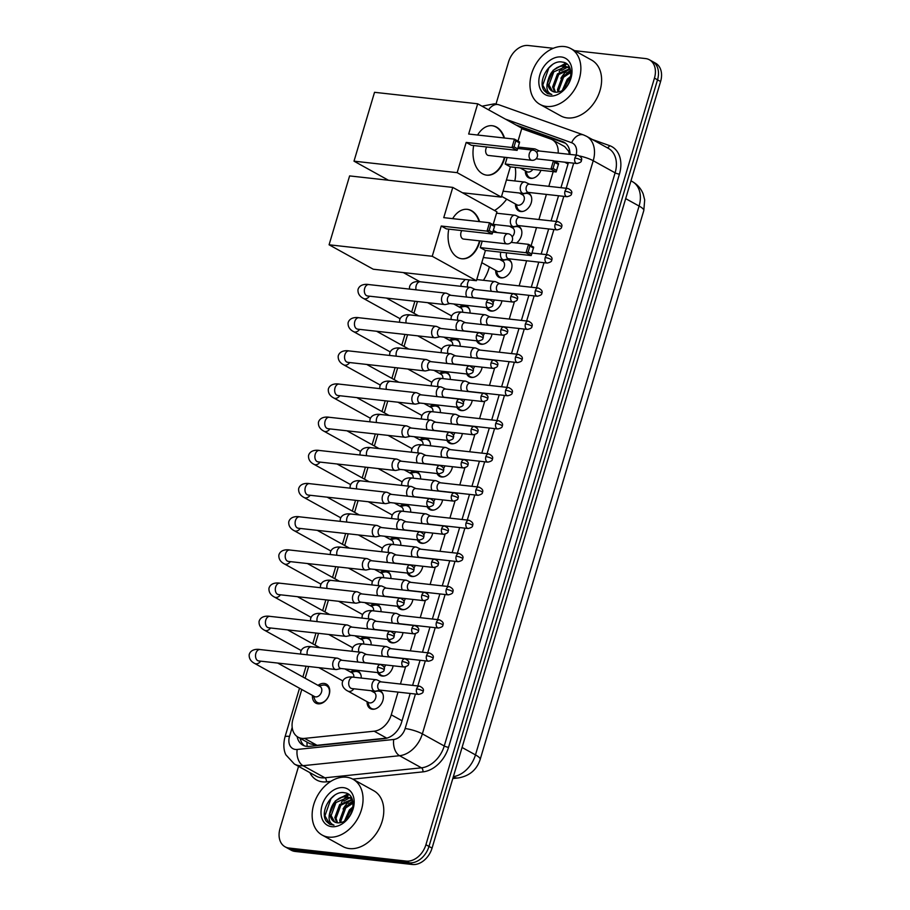 <?xml version="1.0" encoding="UTF-8"?>
<svg xmlns="http://www.w3.org/2000/svg" width="910" height="910" viewBox="0 0 910 910"><rect width="100%" height="100%" fill="white"/><g stroke="black" fill="none" stroke-linecap="round" stroke-linejoin="round"><path stroke-width="1.36" d="M379.322 690.337A10.203 7.405 119 0 1 380.187 690.724A10.203 7.405 119 0 1 382.371 701.894A10.203 7.405 119 0 1 372.383 709.231A10.203 7.405 119 0 1 370.302 708.583A10.203 7.405 119 0 1 367.105 701.712M393.12 665.79A10.203 7.405 119 0 1 382.28 676.05A10.203 7.405 119 0 1 380.198 675.402A10.203 7.405 119 0 1 377.695 672.592M403.005 632.621A10.203 7.405 119 0 1 392.164 642.881A10.203 7.405 119 0 1 390.083 642.221A10.203 7.405 119 0 1 387.592 639.411M412.901 599.44A10.203 7.405 119 0 1 402.061 609.7A10.203 7.405 119 0 1 399.979 609.04A10.203 7.405 119 0 1 397.477 606.242M422.786 566.259A10.203 7.405 119 0 1 411.957 576.519A10.203 7.405 119 0 1 409.864 575.859A10.203 7.405 119 0 1 407.373 573.061M432.682 533.078A10.203 7.405 119 0 1 421.842 543.338A10.203 7.405 119 0 1 419.76 542.678A10.203 7.405 119 0 1 417.258 539.88M442.578 499.897A10.203 7.405 119 0 1 431.738 510.157A10.203 7.405 119 0 1 429.656 509.498A10.203 7.405 119 0 1 427.154 506.699M452.463 466.716A10.203 7.405 119 0 1 441.623 476.976A10.203 7.405 119 0 1 439.541 476.328A10.203 7.405 119 0 1 437.05 473.518M462.36 433.535A10.203 7.405 119 0 1 451.519 443.796A10.203 7.405 119 0 1 449.438 443.147A10.203 7.405 119 0 1 446.935 440.338M472.245 400.354A10.203 7.405 119 0 1 461.404 410.615A10.203 7.405 119 0 1 459.322 409.966A10.203 7.405 119 0 1 456.831 407.157M482.141 367.174A10.203 7.405 119 0 1 471.3 377.434A10.203 7.405 119 0 1 469.219 376.786A10.203 7.405 119 0 1 466.716 373.976M492.026 333.993A10.203 7.405 119 0 1 481.185 344.264A10.203 7.405 119 0 1 479.104 343.605A10.203 7.405 119 0 1 476.612 340.795M501.922 300.823A10.203 7.405 119 0 1 491.082 311.084A10.203 7.405 119 0 1 489 310.424A10.203 7.405 119 0 1 486.497 307.625M507.905 259.009A10.203 7.405 119 0 1 508.77 259.384A10.203 7.405 119 0 1 510.954 270.554A10.203 7.405 119 0 1 500.978 277.903A10.203 7.405 119 0 1 498.885 277.243A10.203 7.405 119 0 1 495.7 270.372M517.801 225.828A10.203 7.405 119 0 1 518.654 226.215A10.203 7.405 119 0 1 521.771 234.006A10.203 7.405 119 0 1 516.482 242.993M527.686 192.647A10.203 7.405 119 0 1 528.551 193.034A10.203 7.405 119 0 1 530.735 204.193A10.203 7.405 119 0 1 520.759 211.541A10.203 7.405 119 0 1 518.677 210.881A10.203 7.405 119 0 1 515.481 204.022M540.927 170.261A10.203 7.405 119 0 1 530.644 178.36A10.203 7.405 119 0 1 528.562 177.712A10.203 7.405 119 0 1 525.366 170.841M350.532 672.058A10.203 7.405 119 0 1 355.969 670.465A10.203 7.405 119 0 1 358.051 671.114A10.203 7.405 119 0 1 361.236 678.064M360.428 638.888A10.203 7.405 119 0 1 365.854 637.284A10.203 7.405 119 0 1 367.947 637.944A10.203 7.405 119 0 1 371.132 644.883M370.313 605.707A10.203 7.405 119 0 1 375.75 604.104A10.203 7.405 119 0 1 377.832 604.763A10.203 7.405 119 0 1 381.028 611.702M380.209 572.526A10.203 7.405 119 0 1 385.647 570.923A10.203 7.405 119 0 1 387.728 571.582A10.203 7.405 119 0 1 390.913 578.521M390.106 539.346A10.203 7.405 119 0 1 395.531 537.742A10.203 7.405 119 0 1 397.613 538.401A10.203 7.405 119 0 1 400.81 545.34M399.99 506.165A10.203 7.405 119 0 1 405.428 504.561A10.203 7.405 119 0 1 407.509 505.221A10.203 7.405 119 0 1 410.694 512.159M409.887 472.984A10.203 7.405 119 0 1 415.313 471.391A10.203 7.405 119 0 1 417.394 472.04A10.203 7.405 119 0 1 420.591 478.978M419.772 439.803A10.203 7.405 119 0 1 425.209 438.21A10.203 7.405 119 0 1 427.29 438.859A10.203 7.405 119 0 1 430.475 445.809M429.668 406.622A10.203 7.405 119 0 1 435.094 405.03A10.203 7.405 119 0 1 437.175 405.678A10.203 7.405 119 0 1 440.372 412.628M439.553 373.441A10.203 7.405 119 0 1 444.99 371.849A10.203 7.405 119 0 1 447.072 372.497A10.203 7.405 119 0 1 450.257 379.447M449.449 340.272A10.203 7.405 119 0 1 454.886 338.668A10.203 7.405 119 0 1 456.968 339.328A10.203 7.405 119 0 1 460.153 346.266M459.334 307.091A10.203 7.405 119 0 1 464.771 305.487A10.203 7.405 119 0 1 466.853 306.147A10.203 7.405 119 0 1 470.049 313.086M318.022 685.366A10.852 7.871 119 0 1 324.131 683.433A10.852 7.871 119 0 1 326.337 684.127A10.852 7.871 119 0 1 328.669 696.002A10.852 7.871 119 0 1 318.045 703.817A10.852 7.871 119 0 1 315.838 703.123A10.852 7.871 119 0 1 312.46 695.411M569.444 154.359L568.579 151.219L564.655 146.59L552.199 139.708A19.133 13.877 -61 0 0 550.698 139.025L521.726 128.697M301.779 689.496L293.031 718.832A19.133 13.877 -61 0 0 298.071 737.157L310.105 743.811L317.033 745.301L386.648 738.101L374.169 731.196A19.133 13.877 -61 0 0 391.266 714.816L398.034 692.101M558.16 153.096A19.133 13.877 -61 0 0 552.199 139.708M400.434 684.036L405.541 666.916M407.578 660.08L407.919 658.92M410.33 650.855L415.426 633.735M417.474 626.899L417.815 625.75M420.227 617.674L425.323 600.554M427.359 593.718L427.711 592.569M430.111 584.493L435.219 567.385M437.255 560.537L437.596 559.388M440.008 551.312L445.104 534.204M447.14 527.356L447.492 526.207M449.893 518.131L455 501.023M457.036 494.175L457.377 493.027M459.789 484.95L464.885 467.842M466.932 460.995L467.274 459.846M469.674 451.769L474.781 434.661M476.817 427.814L477.159 426.665M479.57 418.589L484.666 401.481M486.713 394.644L487.055 393.484M489.455 385.419L494.562 368.3M496.598 361.463L496.94 360.303M499.351 352.238L504.447 335.119M506.495 328.283L506.836 327.134M509.247 319.057L514.343 301.938M516.38 295.102L516.732 293.953M519.132 285.876L526.617 260.772M531.099 245.745L536.513 227.591M538.913 219.515L546.398 194.41M548.81 186.334L553.189 171.626M556.021 162.139L556.294 161.229M298.071 737.157A19.133 13.877 -61 0 0 304.543 738.397L374.169 731.196M417.44 301.528L413.936 313.256M407.543 334.709L404.051 346.437M397.659 367.89L394.155 379.618M387.762 401.071L384.27 412.799M377.866 434.252L374.374 445.98M367.981 467.433L364.489 479.161M358.085 500.614L354.593 512.341M348.2 533.795L344.697 545.522M338.304 566.964L334.812 578.703M328.419 600.145L324.915 611.873M318.523 633.326L315.031 645.053M308.638 666.507L305.134 678.234M521.032 193.978A10.203 7.405 119 0 1 522.124 193.307M511.147 227.159A10.203 7.405 119 0 1 512.239 226.488M501.251 260.328A10.203 7.405 119 0 1 502.343 259.668M372.668 691.668A10.203 7.405 119 0 1 373.76 691.009M574.597 50.664L645.497 58.558A19.133 13.877 119 0 1 649.41 59.787A19.133 13.877 119 0 1 654.449 78.124L425.914 844.73A19.133 13.877 119 0 1 406.258 861.099L288.982 848.04L292.053 849.735A19.133 13.877 119 0 1 288.151 848.518A19.133 13.877 119 0 0 292.053 849.735L409.329 862.805L292.053 849.735L295.124 851.441A19.133 13.877 119 0 1 291.223 850.213L285.08 846.812A19.133 13.877 119 0 1 280.041 828.475L298.56 766.356M425.914 844.73L428.985 846.425A19.133 13.877 119 0 1 409.329 862.805A19.133 13.877 119 0 0 428.985 846.425L657.52 79.818L428.985 846.425L432.057 848.12A19.133 13.877 119 0 1 412.401 864.5L295.124 851.441M649.41 59.787L652.481 61.482A19.133 13.877 119 0 1 657.52 79.818A19.133 13.877 119 0 0 652.481 61.482L655.553 63.188A19.133 13.877 119 0 1 660.592 81.525L432.057 848.12M496.018 104.002L508.576 61.88A19.133 13.877 119 0 1 528.232 45.5L553.28 48.287M288.982 848.04A19.133 13.877 119 0 1 285.08 846.812M570.013 154.416A19.133 13.877 -61 0 0 564.007 142.233A19.133 13.877 -61 0 0 562.505 141.562L515.993 124.977M297.126 736.565A19.133 13.877 -61 0 0 302.825 745.142A19.133 13.877 -61 0 0 309.298 746.371L384.509 738.601A19.133 13.877 -61 0 0 401.606 722.221L410.183 693.454M412.594 685.389L420.067 660.273M422.479 652.208L429.964 627.104M432.375 619.028L439.86 593.923M442.26 585.847L449.745 560.742M452.156 552.666L459.641 527.561M462.041 519.485L469.526 494.38M471.937 486.304L479.422 461.199M481.822 453.123L489.307 428.018M491.718 419.942L499.203 394.838M501.615 386.773L509.099 361.657M511.5 353.592L518.984 328.487M521.396 320.411L528.881 295.306M531.281 287.23L538.765 262.125M541.177 254.049L548.662 228.945M551.062 220.868L558.547 195.764M560.958 187.688L568.443 162.583M304.44 745.859A19.133 13.877 119 0 1 300.209 738.34M519.064 126.683L565.463 143.223M546.489 106.436A31.884 23.125 119 0 1 539.971 104.388A31.884 23.125 119 0 1 533.135 69.49A31.884 23.125 119 0 1 564.337 46.547A31.884 23.125 119 0 1 570.843 48.594A31.884 23.125 119 0 1 577.691 83.493A31.884 23.125 119 0 1 546.489 106.436M570.843 48.594L591.591 60.06A31.884 23.125 119 0 1 598.427 94.97A31.884 23.125 119 0 1 567.226 117.913A31.884 23.125 119 0 1 560.719 115.866L539.971 104.388M559.149 71.765A31.884 23.125 119 0 1 563.836 66.498M564.518 65.861A31.884 23.125 119 0 1 566.725 64.019M558.785 91.853C572.037 89.294 575.757 63.302 562.539 62.13C549.89 59.036 536.809 81.286 544.282 90.772L547.513 93.605L551.824 94.481C547.183 92.718 545.829 88.372 547.763 81.468A14.412 10.454 119 0 0 552.279 91.228A14.412 10.454 119 0 0 555.214 92.149A14.412 10.454 119 0 0 558.785 91.853M561.231 56.966A20.794 15.083 119 0 1 570.957 78.226A20.794 15.083 119 0 1 549.595 96.016A20.794 15.083 119 0 1 539.869 74.757A20.794 15.083 119 0 1 561.231 56.966M568.511 67.294L565.963 66.567L553.803 71.844L548.957 84.926L552.518 91.353M570.013 68.546L564.746 65.884C555.771 66.214 550.106 71.412 547.763 81.468M570.058 68.659L557.466 73.869L552.62 86.95L554.634 92.058M570.263 69.194L558.683 74.54L553.837 87.622L555.407 92.172M570.934 72.379L563.563 77.236L558.717 90.329L558.956 91.808M570.809 71.435L562.346 76.565L557.5 89.646L557.989 92.035M570.604 77.873L568.443 79.932L563.756 89.316M570.9 76.121L567.226 79.261L562.335 90.318M565.599 63.256L553.109 70.309L546.955 84.721M570.638 70.525L566.52 73.118M569.057 66.646L567.954 66.953M567.794 67.01L561.641 70.423M566.157 63.598L556.761 67.715M552.575 64.485L548.844 67.943L542.758 85.153L547.695 93.696M328.658 837.109A31.884 23.125 119 0 1 322.151 835.062A31.884 23.125 119 0 1 315.315 800.163A31.884 23.125 119 0 1 346.517 777.22A31.884 23.125 119 0 1 353.023 779.256A31.884 23.125 119 0 1 359.871 814.166A31.884 23.125 119 0 1 328.658 837.109M353.023 779.256L373.771 790.733A31.884 23.125 119 0 1 380.608 825.632A31.884 23.125 119 0 1 349.406 848.586A31.884 23.125 119 0 1 342.899 846.539L322.151 835.062M341.33 802.427A31.884 23.125 119 0 1 346.005 797.16M346.699 796.523A31.884 23.125 119 0 1 348.905 794.692M340.966 822.515C354.217 819.967 357.926 793.975 344.719 792.803C332.07 789.709 318.989 811.947 326.462 821.446L329.693 824.267L334.004 825.154C329.352 823.391 328.01 819.045 329.943 812.141A14.412 10.454 119 0 0 334.459 821.901A14.412 10.454 119 0 0 337.394 822.822A14.412 10.454 119 0 0 340.966 822.515M343.411 787.639A20.794 15.083 119 0 1 353.125 808.888A20.794 15.083 119 0 1 331.775 826.689A20.794 15.083 119 0 1 322.049 805.43A20.794 15.083 119 0 1 343.411 787.639M350.68 797.968L348.143 797.228L335.983 802.506L331.138 815.599L334.698 822.026M352.193 799.207L346.926 796.557C337.94 796.887 332.286 802.074 329.943 812.141M352.238 799.333L339.646 804.531L334.8 817.624L336.802 822.731M352.432 799.867L340.863 805.213L336.017 818.295L337.587 822.845M353.114 803.052L345.743 807.909L340.897 820.991L341.136 822.481M352.989 802.097L344.526 807.238L339.669 820.319L340.169 822.697M352.784 808.546L350.623 810.605L345.936 819.99M353.069 806.795L349.394 809.934L344.515 820.991M347.779 793.929L335.289 800.982L329.136 815.394M352.807 801.198L348.689 803.792M351.237 797.319L350.134 797.626M349.975 797.683L343.821 801.084M348.325 794.271L338.941 798.388M334.755 795.158L331.012 798.616L324.938 815.826L329.875 824.369M515.231 167.406A35.069 25.446 119 0 1 514.832 180.954M506.688 199.154A35.069 25.446 119 0 1 494.517 210.494M504.891 157.293A24.866 16.391 -83.6 0 1 504.493 158.738A24.866 16.391 -83.6 0 1 486.759 175.164A24.866 16.391 -83.6 0 1 473.7 145.532M466.182 142.426L511.943 147.522L514.446 139.128L468.673 134.032L477.693 103.797L374.533 92.308L354.001 161.172L457.161 172.661L466.182 142.426L471.323 145.27L517.085 150.366L511.943 147.522L514.025 146.851L515.799 140.857L514.446 139.128L519.587 141.983L519.417 142.859L515.799 140.857M477.602 135.033A24.866 16.391 -83.6 0 1 492.264 125.728A24.866 16.391 -83.6 0 1 504.527 138.024M457.161 172.661L501.33 197.106L510.351 166.86L505.198 164.016L507.132 157.544M518.017 141.118L521.862 128.23L477.693 103.797M354.001 161.172L388.445 180.237M462.485 192.772L501.33 197.106M514.025 146.851L517.631 148.853L519.417 142.859M517.085 150.366L517.631 148.853M536.07 158.784L553.462 160.717L558.615 163.573L556.112 171.956L510.351 166.86M556.112 171.956L550.971 169.112L505.198 164.016M556.658 170.443L553.041 168.441L550.971 169.112L553.462 160.717L554.827 162.446L553.041 168.441M558.444 164.448L554.827 162.446M486.748 146.988A5.096 3.367 96.4 0 0 487.612 155.189A5.096 3.367 96.4 0 0 488.465 155.462L531.85 160.296A5.096 3.367 -83.6 0 1 530.985 160.012A5.096 3.367 -83.6 0 1 529.347 153.528A5.096 3.367 -83.6 0 1 532.976 150.15A5.096 5.096 0 0 1 537.309 156.679A5.096 5.096 0 0 1 531.85 160.296M492.026 125.705A24.866 16.391 -83.6 0 1 495.995 127.036A24.866 16.391 -83.6 0 1 504.049 137.979M504.413 157.237A24.866 16.391 -83.6 0 1 486.52 175.141M489.364 266.869A35.069 25.446 119 0 1 483.449 280.291M479.968 240.9A24.866 16.391 -83.6 0 1 479.57 242.344A24.866 16.391 -83.6 0 1 461.836 258.77A24.866 16.391 -83.6 0 1 448.778 229.138M441.248 226.033L487.021 231.129L489.512 222.745L443.75 217.649L452.771 187.403L349.611 175.914L329.079 244.79L432.239 256.279L441.248 226.033L446.4 228.876L492.162 233.972L487.021 231.129L489.091 230.457L490.877 224.474L489.512 222.745L494.665 225.589L494.494 226.465L490.877 224.474M452.679 218.639A24.866 16.391 -83.6 0 1 467.342 209.334A24.866 16.391 -83.6 0 1 479.593 221.642M432.239 256.279L476.408 280.712L485.428 250.466L480.275 247.622L482.209 241.15M493.095 224.725L496.94 211.837L452.771 187.403M329.079 244.79L373.248 269.224L476.408 280.712M489.091 230.457L492.708 232.46L494.494 226.465M492.162 233.972L492.708 232.46M511.147 242.39L528.539 244.335L533.692 247.179L531.19 255.562L485.428 250.466M531.19 255.562L526.037 252.718L480.275 247.622M531.736 254.049L528.118 252.047L526.037 252.718L528.539 244.335L529.904 246.064L528.118 252.047M533.51 248.055L529.904 246.064M461.825 230.594A5.096 3.367 96.4 0 0 462.678 238.795A5.096 3.367 96.4 0 0 463.543 239.068L506.927 243.903A5.096 3.367 -83.6 0 1 506.062 243.63A5.096 3.367 -83.6 0 1 504.413 237.135A5.096 3.367 -83.6 0 1 508.053 233.768A5.096 5.096 0 0 1 512.375 240.286A5.096 5.096 0 0 1 506.927 243.903M467.103 209.311A24.866 16.391 -83.6 0 1 471.073 210.642A24.866 16.391 -83.6 0 1 479.126 221.585M479.49 240.843A24.866 16.391 -83.6 0 1 461.597 258.747M446.924 293.475A5.744 3.776 96.4 0 0 446.764 293.384A5.744 3.776 96.4 0 0 445.957 293.156A5.744 3.776 96.4 0 0 441.862 296.956A5.744 3.776 96.4 0 0 443.705 304.259A5.744 3.776 96.4 0 0 444.683 304.566A5.744 3.776 96.4 0 0 445.525 304.52L449.927 303.542M486.395 302.336A4.141 2.73 96.4 0 1 489.352 299.595L450.541 295.272A4.141 2.73 96.4 0 0 447.584 298.014A4.141 2.73 96.4 0 0 448.926 303.292A4.141 2.73 96.4 0 0 449.62 303.508L488.431 307.83C491.673 307.068 493.152 306.09 492.856 304.896A4.141 0.83 16.6 0 0 491.991 304.065A4.141 0.83 -163.4 0 0 486.395 302.336A4.141 2.73 96.4 0 0 488.431 307.83M437.027 326.656A5.744 3.776 96.4 0 0 436.868 326.565A5.744 3.776 96.4 0 0 436.061 326.337A5.744 3.776 96.4 0 0 431.966 330.125A5.744 3.776 96.4 0 0 433.82 337.428A5.744 3.776 96.4 0 0 434.787 337.747A5.744 3.776 96.4 0 0 435.628 337.701L440.03 336.723M476.499 335.517A4.141 2.73 96.4 0 1 479.456 332.776L440.656 328.453A4.141 2.73 96.4 0 0 437.699 331.195A4.141 2.73 96.4 0 0 439.029 336.461A4.141 2.73 96.4 0 0 439.735 336.689L478.535 341.011C481.777 340.249 483.255 339.271 482.971 338.076A4.141 0.83 16.6 0 0 482.095 337.235A4.141 0.83 -163.4 0 0 476.499 335.517A4.141 2.73 96.4 0 0 478.535 341.011M427.143 359.837A5.744 3.776 96.4 0 0 426.972 359.746A5.744 3.776 96.4 0 0 426.164 359.518A5.744 3.776 96.4 0 0 422.081 363.306A5.744 3.776 96.4 0 0 423.923 370.609A5.744 3.776 96.4 0 0 424.902 370.927A5.744 3.776 96.4 0 0 425.732 370.882L430.146 369.904M466.614 368.698A4.141 2.73 96.4 0 1 469.56 365.957L430.76 361.634A4.141 2.73 96.4 0 0 427.802 364.375A4.141 2.73 96.4 0 0 429.145 369.642A4.141 2.73 96.4 0 0 429.838 369.87L468.65 374.192C471.892 373.43 473.371 372.452 473.075 371.257A4.141 0.83 16.6 0 0 472.199 370.415A4.141 0.83 -163.4 0 0 466.614 368.698A4.141 2.73 96.4 0 0 468.65 374.192M417.246 393.006A5.744 3.776 96.4 0 0 417.087 392.927A5.744 3.776 96.4 0 0 416.279 392.699A5.744 3.776 96.4 0 0 412.185 396.487A5.744 3.776 96.4 0 0 414.039 403.79A5.744 3.776 96.4 0 0 415.005 404.108A5.744 3.776 96.4 0 0 415.847 404.063L420.249 403.084M456.718 401.867A4.141 2.73 96.4 0 1 459.675 399.137L420.864 394.815A4.141 2.73 96.4 0 0 417.917 397.556A4.141 2.73 96.4 0 0 419.248 402.823A4.141 2.73 96.4 0 0 419.954 403.05L458.754 407.373C461.996 406.611 463.474 405.632 463.19 404.438A4.141 0.83 16.6 0 0 462.314 403.596A4.141 0.83 -163.4 0 0 456.718 401.867A4.141 2.73 96.4 0 0 458.754 407.373M407.361 426.187A5.744 3.776 96.4 0 0 407.191 426.108A5.744 3.776 96.4 0 0 406.383 425.88A5.744 3.776 96.4 0 0 402.3 429.668A5.744 3.776 96.4 0 0 404.142 436.971A5.744 3.776 96.4 0 0 405.121 437.289A5.744 3.776 96.4 0 0 405.951 437.244L410.364 436.265M446.821 435.048A4.141 2.73 96.4 0 1 449.779 432.318L410.979 427.996A4.141 2.73 96.4 0 0 408.021 430.726A4.141 2.73 96.4 0 0 409.363 436.004A4.141 2.73 96.4 0 0 410.057 436.231L448.869 440.554C452.111 439.78 453.578 438.802 453.294 437.619A4.141 0.83 16.6 0 0 452.418 436.777A4.141 0.83 -163.4 0 0 446.821 435.048A4.141 2.73 96.4 0 0 448.869 440.554M397.465 459.368A5.744 3.776 96.4 0 0 397.306 459.288A5.744 3.776 96.4 0 0 396.498 459.061A5.744 3.776 96.4 0 0 392.403 462.849A5.744 3.776 96.4 0 0 394.257 470.151A5.744 3.776 96.4 0 0 395.224 470.47A5.744 3.776 96.4 0 0 396.066 470.413L400.468 469.446M436.936 468.229A4.141 2.73 96.4 0 1 439.894 465.499L401.082 461.177A4.141 2.73 96.4 0 0 398.136 463.907A4.141 2.73 96.4 0 0 399.467 469.185A4.141 2.73 96.4 0 0 400.173 469.412L438.973 473.735C442.214 472.961 443.693 471.983 443.409 470.8A4.141 0.83 16.6 0 0 442.533 469.958A4.141 0.83 -163.4 0 0 436.936 468.229A4.141 2.73 96.4 0 0 438.973 473.735M387.58 492.549A5.744 3.776 96.4 0 0 387.41 492.469A5.744 3.776 96.4 0 0 386.602 492.242A5.744 3.776 96.4 0 0 382.507 496.03A5.744 3.776 96.4 0 0 384.361 503.332A5.744 3.776 96.4 0 0 385.328 503.639A5.744 3.776 96.4 0 0 386.17 503.594L390.583 502.627M427.04 501.41A4.141 2.73 96.4 0 1 429.998 498.669L391.198 494.346A4.141 2.73 96.4 0 0 388.24 497.087A4.141 2.73 96.4 0 0 389.571 502.365A4.141 2.73 96.4 0 0 390.276 502.593L429.076 506.915C432.33 506.142 433.797 505.164 433.513 503.981A4.141 0.83 16.6 0 0 432.637 503.139A4.141 0.83 -163.4 0 0 427.04 501.41A4.141 2.73 96.4 0 0 429.076 506.915M377.684 525.73A5.744 3.776 96.4 0 0 377.525 525.65A5.744 3.776 96.4 0 0 376.717 525.411A5.744 3.776 96.4 0 0 372.622 529.211A5.744 3.776 96.4 0 0 374.476 536.513A5.744 3.776 96.4 0 0 375.443 536.82A5.744 3.776 96.4 0 0 376.285 536.775L380.687 535.808M417.155 534.591A4.141 2.73 96.4 0 1 420.113 531.85L381.301 527.527A4.141 2.73 96.4 0 0 378.344 530.268A4.141 2.73 96.4 0 0 379.686 535.546A4.141 2.73 96.4 0 0 380.391 535.774L419.191 540.096C422.433 539.323 423.912 538.345 423.616 537.162A4.141 0.83 16.6 0 0 422.752 536.32A4.141 0.83 -163.4 0 0 417.155 534.591A4.141 2.73 96.4 0 0 419.191 540.096M367.788 558.911A5.744 3.776 96.4 0 0 367.629 558.831A5.744 3.776 96.4 0 0 366.821 558.592A5.744 3.776 96.4 0 0 362.726 562.391A5.744 3.776 96.4 0 0 364.58 569.694A5.744 3.776 96.4 0 0 365.547 570.001A5.744 3.776 96.4 0 0 366.389 569.956L370.791 568.989M407.259 567.772A4.141 2.73 96.4 0 1 410.217 565.03L371.416 560.708A4.141 2.73 96.4 0 0 368.459 563.449A4.141 2.73 96.4 0 0 369.79 568.727A4.141 2.73 96.4 0 0 370.495 568.955L409.295 573.277C412.537 572.504 414.016 571.525 413.732 570.331A4.141 0.83 16.6 0 0 412.856 569.501A4.141 0.83 -163.4 0 0 407.259 567.772A4.141 2.73 96.4 0 0 409.295 573.277M357.903 592.091A5.744 3.776 96.4 0 0 357.744 592A5.744 3.776 96.4 0 0 356.925 591.773A5.744 3.776 96.4 0 0 352.841 595.572A5.744 3.776 96.4 0 0 354.684 602.875A5.744 3.776 96.4 0 0 355.662 603.182A5.744 3.776 96.4 0 0 356.504 603.137L360.906 602.158M397.374 600.953A4.141 2.73 96.4 0 1 400.32 598.211L361.52 593.889A4.141 2.73 96.4 0 0 358.563 596.63A4.141 2.73 96.4 0 0 359.905 601.908A4.141 2.73 96.4 0 0 360.599 602.124L399.41 606.447C402.652 605.685 404.131 604.706 403.835 603.512A4.141 0.83 16.6 0 0 402.971 602.682A4.141 0.83 -163.4 0 0 397.374 600.953A4.141 2.73 96.4 0 0 399.41 606.447M348.007 625.272A5.744 3.776 96.4 0 0 347.848 625.181A5.744 3.776 96.4 0 0 347.04 624.954A5.744 3.776 96.4 0 0 342.945 628.742A5.744 3.776 96.4 0 0 344.799 636.044A5.744 3.776 96.4 0 0 345.766 636.363A5.744 3.776 96.4 0 0 346.608 636.317L351.01 635.339M387.478 634.134A4.141 2.73 96.4 0 1 390.435 631.392L351.635 627.07A4.141 2.73 96.4 0 0 348.678 629.811A4.141 2.73 96.4 0 0 350.009 635.078A4.141 2.73 96.4 0 0 350.714 635.305L389.514 639.628C392.756 638.865 394.235 637.887 393.95 636.693A4.141 0.83 16.6 0 0 393.075 635.851A4.141 0.83 -163.4 0 0 387.478 634.134A4.141 2.73 96.4 0 0 389.514 639.628M313.427 695.945L314.724 699.392A9.566 6.939 -61 0 0 317.226 702.418A9.566 6.939 -61 0 0 319.183 703.032A9.566 6.939 -61 0 0 328.544 696.15A9.566 6.939 -61 0 0 326.485 685.674A9.566 6.939 -61 0 0 324.54 685.059A9.566 6.939 -61 0 0 322.595 685.162L318.989 685.901M257.678 660.603L258.702 660.944A5.744 3.776 96.4 0 1 255.778 653.676A5.744 3.776 96.4 0 1 255.881 653.334A5.744 3.776 96.4 0 1 259.964 649.535C258.758 649.228 250.955 648.375 249.192 654.597C248.908 658.442 250.75 661.399 254.698 663.458L314.473 696.514A5.744 4.163 -61 0 0 315.645 696.889A5.744 4.163 -61 0 0 321.253 692.76A5.744 4.163 -61 0 0 320.024 686.47L277.709 663.06M338.122 658.453A5.744 3.776 96.4 0 0 337.951 658.362A5.744 3.776 96.4 0 0 337.144 658.135A5.744 3.776 96.4 0 0 333.06 661.923A5.744 3.776 96.4 0 0 334.903 669.225A5.744 3.776 96.4 0 0 335.881 669.544A5.744 3.776 96.4 0 0 336.711 669.498L341.125 668.52M377.582 667.314A4.141 2.73 96.4 0 1 380.539 664.573L341.739 660.25A4.141 2.73 96.4 0 0 338.782 662.992A4.141 2.73 96.4 0 0 340.124 668.259A4.141 2.73 96.4 0 0 340.818 668.486L379.629 672.808C382.871 672.046 384.35 671.068 384.054 669.874A4.141 0.83 16.6 0 0 383.178 669.032A4.141 0.83 -163.4 0 0 377.582 667.314A4.141 2.73 96.4 0 0 379.629 672.808M469.662 309.775A9.566 6.939 -61 0 0 467.319 307.125A9.566 6.939 -61 0 0 465.363 306.511A9.566 6.939 -61 0 0 463.417 306.613L459.812 307.352M471.38 287.674A5.744 3.776 96.4 0 0 471.221 287.594A5.744 3.776 96.4 0 0 470.413 287.367A5.744 3.776 96.4 0 0 466.318 291.154A5.744 3.776 96.4 0 0 466.819 297.092M510.851 296.535A4.141 2.73 96.4 0 1 513.809 293.805L474.997 289.482A4.141 2.73 96.4 0 0 472.04 292.212A4.141 2.73 96.4 0 0 473.382 297.49A4.141 2.73 96.4 0 0 474.087 297.718L512.887 302.04C516.129 301.267 517.608 300.289 517.324 299.106A4.141 0.83 16.6 0 0 516.448 298.264A4.141 0.83 -163.4 0 0 510.851 296.535A4.141 2.73 96.4 0 0 512.887 302.04M462.61 312.255A5.744 4.163 -61 0 0 460.858 307.921L453.703 303.963M459.777 342.956A9.566 6.939 -61 0 0 457.423 340.306A9.566 6.939 -61 0 0 455.466 339.692A9.566 6.939 -61 0 0 453.533 339.794L449.927 340.533M461.495 320.855A5.744 3.776 96.4 0 0 461.325 320.775A5.744 3.776 96.4 0 0 460.517 320.548A5.744 3.776 96.4 0 0 456.422 324.335A5.744 3.776 96.4 0 0 456.934 330.262M500.955 329.716A4.141 2.73 96.4 0 1 503.912 326.986L465.112 322.663A4.141 2.73 96.4 0 0 462.155 325.393A4.141 2.73 96.4 0 0 463.486 330.671A4.141 2.73 96.4 0 0 464.191 330.899L502.991 335.221C506.233 334.448 507.712 333.47 507.427 332.286A4.141 0.83 16.6 0 0 506.551 331.445A4.141 0.83 -163.4 0 0 500.955 329.716A4.141 2.73 96.4 0 0 502.991 335.221M452.714 345.436A5.744 4.163 -61 0 0 450.962 341.102L443.807 337.144M449.881 376.137A9.566 6.939 -61 0 0 447.527 373.487A9.566 6.939 -61 0 0 445.582 372.873A9.566 6.939 -61 0 0 443.636 372.975L440.03 373.714M451.599 354.036A5.744 3.776 96.4 0 0 451.44 353.956A5.744 3.776 96.4 0 0 450.632 353.728A5.744 3.776 96.4 0 0 446.537 357.516A5.744 3.776 96.4 0 0 447.037 363.443M491.07 362.897A4.141 2.73 96.4 0 1 494.028 360.155L455.216 355.833A4.141 2.73 96.4 0 0 452.259 358.574A4.141 2.73 96.4 0 0 453.601 363.852A4.141 2.73 96.4 0 0 454.306 364.08L493.106 368.402C496.348 367.629 497.827 366.65 497.531 365.467A4.141 0.83 16.6 0 0 496.667 364.626A4.141 0.83 -163.4 0 0 491.07 362.897A4.141 2.73 96.4 0 0 493.106 368.402M442.829 378.617A5.744 4.163 -61 0 0 441.066 374.283L433.922 370.325M439.985 409.318A9.566 6.939 -61 0 0 437.642 406.668A9.566 6.939 -61 0 0 435.685 406.053A9.566 6.939 -61 0 0 433.751 406.156L430.146 406.884M441.703 387.216A5.744 3.776 96.4 0 0 441.543 387.137A5.744 3.776 96.4 0 0 440.736 386.898A5.744 3.776 96.4 0 0 436.641 390.697A5.744 3.776 96.4 0 0 437.153 396.623M481.174 396.077A4.141 2.73 96.4 0 1 484.131 393.336L445.331 389.014A4.141 2.73 96.4 0 0 442.374 391.755A4.141 2.73 96.4 0 0 443.705 397.033A4.141 2.73 96.4 0 0 444.41 397.26L483.21 401.583C486.452 400.81 487.931 399.831 487.646 398.648A4.141 0.83 16.6 0 0 486.77 397.807A4.141 0.83 -163.4 0 0 481.174 396.077A4.141 2.73 96.4 0 0 483.21 401.583M432.933 411.798A5.744 4.163 -61 0 0 431.181 407.464L424.026 403.505M430.1 442.499A9.566 6.939 -61 0 0 427.745 439.849A9.566 6.939 -61 0 0 425.8 439.234A9.566 6.939 -61 0 0 423.855 439.337L420.249 440.065M431.818 420.397A5.744 3.776 96.4 0 0 431.647 420.318A5.744 3.776 96.4 0 0 430.839 420.079A5.744 3.776 96.4 0 0 426.756 423.878A5.744 3.776 96.4 0 0 427.256 429.804M471.289 429.258A4.141 2.73 96.4 0 1 474.235 426.517L435.435 422.195A4.141 2.73 96.4 0 0 432.477 424.936A4.141 2.73 96.4 0 0 433.82 430.214A4.141 2.73 96.4 0 0 434.514 430.441L473.325 434.764C476.567 433.99 478.046 433.012 477.75 431.818A4.141 0.83 16.6 0 0 476.885 430.987A4.141 0.83 -163.4 0 0 471.289 429.258A4.141 2.73 96.4 0 0 473.325 434.764M423.048 444.979A5.744 4.163 -61 0 0 421.284 440.645L414.13 436.686M420.204 475.668A9.566 6.939 -61 0 0 417.861 473.029A9.566 6.939 -61 0 0 415.904 472.415A9.566 6.939 -61 0 0 413.959 472.506L410.353 473.245M421.921 453.578A5.744 3.776 96.4 0 0 421.762 453.487A5.744 3.776 96.4 0 0 420.955 453.26A5.744 3.776 96.4 0 0 416.86 457.059A5.744 3.776 96.4 0 0 417.372 462.985M461.393 462.439A4.141 2.73 96.4 0 1 464.35 459.698L425.539 455.375A4.141 2.73 96.4 0 0 422.593 458.117A4.141 2.73 96.4 0 0 423.923 463.395A4.141 2.73 96.4 0 0 424.629 463.611L463.429 467.933C466.671 467.171 468.149 466.193 467.865 464.999A4.141 0.83 16.6 0 0 466.989 464.168A4.141 0.83 -163.4 0 0 461.393 462.439A4.141 2.73 96.4 0 0 463.429 467.933M413.151 478.159A5.744 4.163 -61 0 0 411.4 473.826L404.245 469.867M410.319 508.849A9.566 6.939 -61 0 0 407.964 506.199A9.566 6.939 -61 0 0 406.019 505.596A9.566 6.939 -61 0 0 404.074 505.687L400.468 506.426M412.037 486.759A5.744 3.776 96.4 0 0 411.866 486.668A5.744 3.776 96.4 0 0 411.058 486.44A5.744 3.776 96.4 0 0 406.975 490.228A5.744 3.776 96.4 0 0 407.475 496.166M451.497 495.62A4.141 2.73 96.4 0 1 454.454 492.879L415.654 488.556A4.141 2.73 96.4 0 0 412.696 491.298A4.141 2.73 96.4 0 0 414.039 496.564A4.141 2.73 96.4 0 0 414.733 496.792L453.544 501.114C456.786 500.352 458.265 499.374 457.969 498.179A4.141 0.83 16.6 0 0 457.093 497.338A4.141 0.83 -163.4 0 0 451.497 495.62A4.141 2.73 96.4 0 0 453.544 501.114M403.266 511.34A5.744 4.163 -61 0 0 401.503 507.007L394.349 503.048M400.423 542.03A9.566 6.939 -61 0 0 398.079 539.38A9.566 6.939 -61 0 0 396.123 538.765A9.566 6.939 -61 0 0 394.178 538.868L390.572 539.607M402.14 519.94A5.744 3.776 96.4 0 0 401.981 519.849A5.744 3.776 96.4 0 0 401.173 519.621A5.744 3.776 96.4 0 0 397.078 523.409A5.744 3.776 96.4 0 0 397.579 529.347M441.612 528.801A4.141 2.73 96.4 0 1 444.569 526.06L405.758 521.737A4.141 2.73 96.4 0 0 402.811 524.478A4.141 2.73 96.4 0 0 404.142 529.745A4.141 2.73 96.4 0 0 404.848 529.973L443.648 534.295C446.89 533.533 448.368 532.555 448.084 531.36A4.141 0.83 16.6 0 0 447.208 530.519A4.141 0.83 -163.4 0 0 441.612 528.801A4.141 2.73 96.4 0 0 443.648 534.295M393.37 544.51A5.744 4.163 -61 0 0 391.618 540.176L384.464 536.229M390.538 575.211A9.566 6.939 -61 0 0 388.183 572.561A9.566 6.939 -61 0 0 386.227 571.946A9.566 6.939 -61 0 0 384.293 572.049L380.687 572.788M392.255 553.109A5.744 3.776 96.4 0 0 392.085 553.03A5.744 3.776 96.4 0 0 391.277 552.802A5.744 3.776 96.4 0 0 387.182 556.59A5.744 3.776 96.4 0 0 387.694 562.528M431.715 561.971A4.141 2.73 96.4 0 1 434.673 559.24L395.873 554.918A4.141 2.73 96.4 0 0 392.915 557.659A4.141 2.73 96.4 0 0 394.246 562.926A4.141 2.73 96.4 0 0 394.951 563.154L433.763 567.476C437.005 566.714 438.472 565.736 438.188 564.541A4.141 0.83 16.6 0 0 437.312 563.699A4.141 0.83 -163.4 0 0 431.715 561.971A4.141 2.73 96.4 0 0 433.763 567.476M383.474 577.691A5.744 4.163 -61 0 0 381.722 573.357L374.567 569.398M380.642 608.392A9.566 6.939 -61 0 0 378.287 605.741A9.566 6.939 -61 0 0 376.342 605.127A9.566 6.939 -61 0 0 374.397 605.23L370.791 605.969M382.359 586.29A5.744 3.776 96.4 0 0 382.2 586.211A5.744 3.776 96.4 0 0 381.392 585.983A5.744 3.776 96.4 0 0 377.297 589.771A5.744 3.776 96.4 0 0 377.798 595.709M421.83 595.151A4.141 2.73 96.4 0 1 424.788 592.421L385.976 588.099A4.141 2.73 96.4 0 0 383.019 590.829A4.141 2.73 96.4 0 0 384.361 596.107A4.141 2.73 96.4 0 0 385.066 596.334L423.867 600.657C427.108 599.895 428.587 598.905 428.291 597.722A4.141 0.83 16.6 0 0 427.427 596.88A4.141 0.83 -163.4 0 0 421.83 595.151A4.141 2.73 96.4 0 0 423.867 600.657M373.589 610.872A5.744 4.163 -61 0 0 371.826 606.538L364.683 602.579M370.757 641.573A9.566 6.939 -61 0 0 368.402 638.922A9.566 6.939 -61 0 0 366.446 638.308A9.566 6.939 -61 0 0 364.512 638.41L360.906 639.15M372.474 619.471A5.744 3.776 96.4 0 0 372.304 619.391A5.744 3.776 96.4 0 0 371.496 619.164A5.744 3.776 96.4 0 0 367.401 622.952A5.744 3.776 96.4 0 0 367.913 628.878M411.934 628.332A4.141 2.73 96.4 0 1 414.892 625.602L376.092 621.28A4.141 2.73 96.4 0 0 373.134 624.01A4.141 2.73 96.4 0 0 374.465 629.288A4.141 2.73 96.4 0 0 375.17 629.515L413.97 633.838C417.212 633.064 418.691 632.086 418.407 630.903A4.141 0.83 16.6 0 0 417.531 630.061A4.141 0.83 -163.4 0 0 411.934 628.332A4.141 2.73 96.4 0 0 413.97 633.838M363.693 644.053A5.744 4.163 -61 0 0 361.941 639.719L354.786 635.76M360.861 674.754A9.566 6.939 -61 0 0 358.506 672.103A9.566 6.939 -61 0 0 356.561 671.489A9.566 6.939 -61 0 0 354.616 671.591L351.01 672.331M362.578 652.652A5.744 3.776 96.4 0 0 362.419 652.572A5.744 3.776 96.4 0 0 361.611 652.345A5.744 3.776 96.4 0 0 357.516 656.133A5.744 3.776 96.4 0 0 358.017 662.059M402.049 661.513A4.141 2.73 96.4 0 1 404.995 658.772L366.195 654.461A4.141 2.73 96.4 0 0 363.238 657.191A4.141 2.73 96.4 0 0 364.58 662.469A4.141 2.73 96.4 0 0 365.274 662.696L404.085 667.019C407.327 666.245 408.806 665.267 408.51 664.084A4.141 0.83 16.6 0 0 407.646 663.242A4.141 0.83 -163.4 0 0 402.049 661.513A4.141 2.73 96.4 0 0 404.085 667.019M353.808 677.233A5.744 4.163 -61 0 0 352.045 672.899L344.89 668.941M525.843 171.103L527.14 174.549A9.566 6.939 -61 0 0 529.643 177.575A9.566 6.939 -61 0 0 531.588 178.189A9.566 6.939 -61 0 0 533.135 178.155M520.145 167.952L526.879 171.671A5.744 4.163 -61 0 0 528.05 172.047A5.744 4.163 -61 0 0 532.873 169.362M536.638 158.101A4.141 2.73 96.4 0 0 537.457 158.943M535.546 149.183A5.744 3.776 96.4 0 0 535.387 149.092A5.744 3.776 96.4 0 0 534.579 148.865A5.744 3.776 96.4 0 0 531.906 150.036M577.827 155.292C581.24 156.918 582.411 158.693 581.342 160.592A4.141 0.83 16.6 0 0 580.466 159.75A4.141 0.83 -163.4 0 0 574.87 158.021A4.141 2.73 96.4 0 1 577.827 155.292L539.164 150.98A4.141 2.73 96.4 0 0 536.741 152.516M531.36 196.662A9.566 6.939 -61 0 0 529.006 194.012A9.566 6.939 -61 0 0 527.061 193.398A9.566 6.939 -61 0 0 525.115 193.5L521.51 194.239M515.959 204.284L517.244 207.73A9.566 6.939 -61 0 0 519.746 210.756A9.566 6.939 -61 0 0 521.703 211.37A9.566 6.939 -61 0 0 523.239 211.336M501.569 196.321L516.994 204.852A5.744 4.163 -61 0 0 518.165 205.228A5.744 4.163 -61 0 0 523.785 201.099A5.744 4.163 -61 0 0 522.545 194.808L519.257 192.988M525.661 182.364A5.744 3.776 96.4 0 0 525.491 182.273A5.744 3.776 96.4 0 0 524.683 182.045A5.744 3.776 96.4 0 0 520.588 185.833A5.744 3.776 96.4 0 0 522.442 193.136A5.744 3.776 96.4 0 0 523.409 193.455A5.744 3.776 96.4 0 0 524.251 193.409L528.664 192.431M564.985 191.202A4.141 2.73 96.4 0 1 567.942 188.472L529.279 184.161A4.141 2.73 96.4 0 0 526.321 186.903A4.141 2.73 96.4 0 0 527.652 192.169A4.141 2.73 96.4 0 0 528.357 192.397L567.021 196.708C570.263 195.934 571.742 194.956 571.446 193.773A4.141 0.83 16.6 0 0 570.581 192.931A4.141 0.83 -163.4 0 0 564.985 191.202A4.141 2.73 96.4 0 0 567.021 196.708M521.464 229.843A9.566 6.939 -61 0 0 519.121 227.193A9.566 6.939 -61 0 0 517.164 226.579A9.566 6.939 -61 0 0 515.231 226.681L511.625 227.42M515.765 215.545A5.744 3.776 96.4 0 0 515.606 215.454A5.744 3.776 96.4 0 0 514.798 215.226A5.744 3.776 96.4 0 0 510.703 219.014A5.744 3.776 96.4 0 0 512.546 226.317A5.744 3.776 96.4 0 0 513.524 226.636A5.744 3.776 96.4 0 0 514.366 226.59L518.768 225.612M555.089 224.383A4.141 2.73 96.4 0 1 558.046 221.642L519.383 217.342A4.141 2.73 96.4 0 0 516.425 220.083A4.141 2.73 96.4 0 0 517.767 225.35A4.141 2.73 96.4 0 0 518.472 225.578L557.125 229.889C560.367 229.115 561.845 228.137 561.561 226.954A4.141 0.83 16.6 0 0 560.685 226.112A4.141 0.83 -163.4 0 0 555.089 224.383A4.141 2.73 96.4 0 0 557.125 229.889M512.171 236.805A5.744 4.163 -61 0 0 512.66 227.989L509.373 226.169M511.579 263.024A9.566 6.939 -61 0 0 509.225 260.374A9.566 6.939 -61 0 0 507.279 259.76A9.566 6.939 -61 0 0 505.334 259.862L501.728 260.601M496.177 270.645L497.463 274.092A9.566 6.939 -61 0 0 499.965 277.118A9.566 6.939 -61 0 0 501.922 277.721A9.566 6.939 -61 0 0 503.457 277.698M481.788 262.683L497.213 271.214A5.744 4.163 -61 0 0 498.384 271.578A5.744 4.163 -61 0 0 504.003 267.449A5.744 4.163 -61 0 0 502.764 261.17L499.476 259.35M500.818 252.184A5.744 3.776 96.4 0 0 500.807 252.195A5.744 3.776 96.4 0 0 502.661 259.498A5.744 3.776 96.4 0 0 503.628 259.816A5.744 3.776 96.4 0 0 504.47 259.771L508.872 258.793M506.688 252.832A4.141 2.73 96.4 0 0 506.54 253.264A4.141 2.73 96.4 0 0 507.871 258.531A4.141 2.73 96.4 0 0 508.576 258.758L547.24 263.07C550.482 262.296 551.961 261.318 551.665 260.135A4.141 0.83 16.6 0 0 550.789 259.293A4.141 0.83 -163.4 0 0 545.204 257.564A4.141 2.73 96.4 0 0 547.24 263.07M487.783 307.762A9.566 6.939 -61 0 0 490.08 310.287A9.566 6.939 -61 0 0 492.026 310.901A9.566 6.939 -61 0 0 493.573 310.879M495.984 281.895A5.744 3.776 96.4 0 0 495.813 281.816A5.744 3.776 96.4 0 0 495.006 281.588A5.744 3.776 96.4 0 0 490.922 285.376A5.744 3.776 96.4 0 0 491.423 291.314M535.308 290.745A4.141 2.73 96.4 0 1 538.265 288.004L499.601 283.704A4.141 2.73 96.4 0 0 496.644 286.434A4.141 2.73 96.4 0 0 497.986 291.712A4.141 2.73 96.4 0 0 498.68 291.939L537.344 296.25C540.586 295.477 542.064 294.499 541.78 293.304A4.141 0.83 16.6 0 0 540.904 292.474A4.141 0.83 -163.4 0 0 535.308 290.745A4.141 2.73 96.4 0 0 537.344 296.25M492.89 302.632A5.744 4.163 -61 0 0 494.346 299.97M477.887 340.943A9.566 6.939 -61 0 0 480.184 343.468A9.566 6.939 -61 0 0 482.141 344.082A9.566 6.939 -61 0 0 483.676 344.06M486.088 315.076A5.744 3.776 96.4 0 0 485.929 314.997A5.744 3.776 96.4 0 0 485.121 314.769A5.744 3.776 96.4 0 0 481.026 318.557A5.744 3.776 96.4 0 0 481.538 324.483M525.411 323.926A4.141 2.73 96.4 0 1 528.369 321.185L489.705 316.885A4.141 2.73 96.4 0 0 486.759 319.615A4.141 2.73 96.4 0 0 488.09 324.893A4.141 2.73 96.4 0 0 488.795 325.12L527.459 329.42C530.701 328.658 532.179 327.68 531.884 326.485A4.141 0.83 16.6 0 0 531.008 325.655A4.141 0.83 -163.4 0 0 525.411 323.926A4.141 2.73 96.4 0 0 527.459 329.42M482.994 335.813A5.744 4.163 -61 0 0 484.461 333.151M468.002 374.124A9.566 6.939 -61 0 0 470.288 376.649A9.566 6.939 -61 0 0 472.245 377.263A9.566 6.939 -61 0 0 473.791 377.24M476.203 348.257A5.744 3.776 96.4 0 0 476.032 348.177A5.744 3.776 96.4 0 0 475.225 347.938A5.744 3.776 96.4 0 0 471.141 351.738A5.744 3.776 96.4 0 0 471.642 357.664M515.526 357.107A4.141 2.73 96.4 0 1 518.484 354.365L479.82 350.054A4.141 2.73 96.4 0 0 476.863 352.796A4.141 2.73 96.4 0 0 478.205 358.074A4.141 2.73 96.4 0 0 478.899 358.301L517.562 362.601C520.804 361.839 522.283 360.861 521.999 359.666A4.141 0.83 16.6 0 0 521.123 358.824A4.141 0.83 -163.4 0 0 515.526 357.107A4.141 2.73 96.4 0 0 517.562 362.601M473.109 368.982A5.744 4.163 -61 0 0 474.565 366.332M458.105 407.305A9.566 6.939 -61 0 0 460.403 409.83A9.566 6.939 -61 0 0 462.36 410.444A9.566 6.939 -61 0 0 463.895 410.41M466.307 381.438A5.744 3.776 96.4 0 0 466.147 381.358A5.744 3.776 96.4 0 0 465.34 381.119A5.744 3.776 96.4 0 0 461.245 384.919A5.744 3.776 96.4 0 0 461.745 390.845M505.63 390.288A4.141 2.73 96.4 0 1 508.588 387.546L469.924 383.235A4.141 2.73 96.4 0 0 466.978 385.976A4.141 2.73 96.4 0 0 468.309 391.254A4.141 2.73 96.4 0 0 469.014 391.482L507.666 395.782C510.92 395.02 512.387 394.041 512.102 392.847A4.141 0.83 16.6 0 0 511.227 392.005A4.141 0.83 -163.4 0 0 505.63 390.288A4.141 2.73 96.4 0 0 507.666 395.782M463.213 402.163A5.744 4.163 -61 0 0 464.68 399.513M448.221 440.486A9.566 6.939 -61 0 0 450.507 443.011A9.566 6.939 -61 0 0 452.463 443.625A9.566 6.939 -61 0 0 453.999 443.591M456.422 414.619A5.744 3.776 96.4 0 0 456.251 414.539A5.744 3.776 96.4 0 0 455.444 414.3A5.744 3.776 96.4 0 0 451.349 418.099A5.744 3.776 96.4 0 0 451.861 424.026M495.745 423.457A4.141 2.73 96.4 0 1 498.703 420.727L460.039 416.416A4.141 2.73 96.4 0 0 457.082 419.157A4.141 2.73 96.4 0 0 458.412 424.435A4.141 2.73 96.4 0 0 459.118 424.663L497.781 428.963C501.023 428.2 502.502 427.222 502.206 426.028A4.141 0.83 16.6 0 0 501.342 425.186A4.141 0.83 -163.4 0 0 495.745 423.457A4.141 2.73 96.4 0 0 497.781 428.963M453.328 435.344A5.744 4.163 -61 0 0 454.784 432.694M438.324 473.655A9.566 6.939 -61 0 0 440.622 476.192A9.566 6.939 -61 0 0 442.567 476.806A9.566 6.939 -61 0 0 444.114 476.772M446.526 447.8A5.744 3.776 96.4 0 0 446.366 447.709A5.744 3.776 96.4 0 0 445.559 447.481A5.744 3.776 96.4 0 0 441.464 451.269A5.744 3.776 96.4 0 0 441.964 457.207M485.849 456.638A4.141 2.73 96.4 0 1 488.807 453.908L450.143 449.597A4.141 2.73 96.4 0 0 447.185 452.338A4.141 2.73 96.4 0 0 448.528 457.616A4.141 2.73 96.4 0 0 449.233 457.832L487.885 462.143C491.127 461.381 492.606 460.392 492.321 459.209A4.141 0.83 16.6 0 0 491.445 458.367A4.141 0.83 -163.4 0 0 485.849 456.638A4.141 2.73 96.4 0 0 487.885 462.143M443.432 468.525A5.744 4.163 -61 0 0 444.888 465.875M428.428 506.836A9.566 6.939 -61 0 0 430.726 509.373A9.566 6.939 -61 0 0 432.682 509.987A9.566 6.939 -61 0 0 434.218 509.953M436.641 480.98A5.744 3.776 96.4 0 0 436.47 480.889A5.744 3.776 96.4 0 0 435.662 480.662A5.744 3.776 96.4 0 0 431.567 484.45A5.744 3.776 96.4 0 0 432.079 490.388M475.964 489.819A4.141 2.73 96.4 0 1 478.91 487.089L440.258 482.778A4.141 2.73 96.4 0 0 437.3 485.519A4.141 2.73 96.4 0 0 438.631 490.786A4.141 2.73 96.4 0 0 439.337 491.013L478 495.324C481.242 494.551 482.721 493.573 482.425 492.39A4.141 0.83 16.6 0 0 481.561 491.548A4.141 0.83 -163.4 0 0 475.964 489.819A4.141 2.73 96.4 0 0 478 495.324M433.535 501.706A5.744 4.163 -61 0 0 435.003 499.055M418.543 540.017A9.566 6.939 -61 0 0 420.841 542.553A9.566 6.939 -61 0 0 422.786 543.168A9.566 6.939 -61 0 0 424.333 543.134M426.745 514.161A5.744 3.776 96.4 0 0 426.585 514.07A5.744 3.776 96.4 0 0 425.778 513.843A5.744 3.776 96.4 0 0 421.683 517.631A5.744 3.776 96.4 0 0 422.183 523.568M466.068 523A4.141 2.73 96.4 0 1 469.025 520.258L430.362 515.959A4.141 2.73 96.4 0 0 427.404 518.7A4.141 2.73 96.4 0 0 428.747 523.967A4.141 2.73 96.4 0 0 429.44 524.194L468.104 528.505C471.346 527.732 472.825 526.753 472.54 525.571A4.141 0.83 16.6 0 0 471.664 524.729A4.141 0.83 -163.4 0 0 466.068 523A4.141 2.73 96.4 0 0 468.104 528.505M423.65 534.887A5.744 4.163 -61 0 0 425.107 532.236M408.647 573.198A9.566 6.939 -61 0 0 410.945 575.734A9.566 6.939 -61 0 0 412.901 576.337A9.566 6.939 -61 0 0 414.437 576.314M416.848 547.331A5.744 3.776 96.4 0 0 416.689 547.251A5.744 3.776 96.4 0 0 415.881 547.024A5.744 3.776 96.4 0 0 411.786 550.812A5.744 3.776 96.4 0 0 412.298 556.749M456.183 556.181A4.141 2.73 96.4 0 1 459.129 553.439L420.477 549.139A4.141 2.73 96.4 0 0 417.519 551.881A4.141 2.73 96.4 0 0 418.85 557.148A4.141 2.73 96.4 0 0 419.555 557.375L458.219 561.686C461.461 560.913 462.94 559.934 462.644 558.751A4.141 0.83 16.6 0 0 461.768 557.91A4.141 0.83 -163.4 0 0 456.183 556.181A4.141 2.73 96.4 0 0 458.219 561.686M413.754 568.067A5.744 4.163 -61 0 0 415.222 565.417M398.762 606.379A9.566 6.939 -61 0 0 401.06 608.904A9.566 6.939 -61 0 0 403.005 609.518A9.566 6.939 -61 0 0 404.552 609.495M406.963 580.512A5.744 3.776 96.4 0 0 406.793 580.432A5.744 3.776 96.4 0 0 405.985 580.205A5.744 3.776 96.4 0 0 401.901 583.992A5.744 3.776 96.4 0 0 402.402 589.93M446.287 589.361A4.141 2.73 96.4 0 1 449.244 586.62L410.581 582.32A4.141 2.73 96.4 0 0 407.623 585.05A4.141 2.73 96.4 0 0 408.965 590.328A4.141 2.73 96.4 0 0 409.659 590.556L448.323 594.867C451.565 594.093 453.043 593.115 452.759 591.921A4.141 0.83 16.6 0 0 451.883 591.09A4.141 0.83 -163.4 0 0 446.287 589.361A4.141 2.73 96.4 0 0 448.323 594.867M403.869 601.248A5.744 4.163 -61 0 0 405.325 598.587M388.866 639.559A9.566 6.939 -61 0 0 391.163 642.085A9.566 6.939 -61 0 0 393.12 642.699A9.566 6.939 -61 0 0 394.656 642.676M397.067 613.693A5.744 3.776 96.4 0 0 396.908 613.613A5.744 3.776 96.4 0 0 396.1 613.385A5.744 3.776 96.4 0 0 392.005 617.173A5.744 3.776 96.4 0 0 392.506 623.1M436.39 622.542A4.141 2.73 96.4 0 1 439.348 619.801L400.684 615.501A4.141 2.73 96.4 0 0 397.738 618.231A4.141 2.73 96.4 0 0 399.069 623.509A4.141 2.73 96.4 0 0 399.774 623.737L438.438 628.036C441.68 627.274 443.147 626.296 442.863 625.102A4.141 0.83 16.6 0 0 441.987 624.271A4.141 0.83 -163.4 0 0 436.39 622.542A4.141 2.73 96.4 0 0 438.438 628.036M393.973 634.429A5.744 4.163 -61 0 0 395.44 631.767M378.981 672.74A9.566 6.939 -61 0 0 381.267 675.265A9.566 6.939 -61 0 0 383.224 675.88A9.566 6.939 -61 0 0 384.759 675.857M387.182 646.873A5.744 3.776 96.4 0 0 387.012 646.794A5.744 3.776 96.4 0 0 386.204 646.566A5.744 3.776 96.4 0 0 382.12 650.354A5.744 3.776 96.4 0 0 382.621 656.281M426.506 655.723A4.141 2.73 96.4 0 1 429.463 652.982L390.799 648.671A4.141 2.73 96.4 0 0 387.842 651.412A4.141 2.73 96.4 0 0 389.173 656.69A4.141 2.73 96.4 0 0 389.878 656.918L428.542 661.217C431.784 660.455 433.262 659.477 432.978 658.283A4.141 0.83 16.6 0 0 432.102 657.441A4.141 0.83 -163.4 0 0 426.506 655.723A4.141 2.73 96.4 0 0 428.542 661.217M384.088 667.61A5.744 4.163 -61 0 0 385.544 664.948M382.996 694.353A9.566 6.939 -61 0 0 380.642 691.702A9.566 6.939 -61 0 0 378.685 691.099A9.566 6.939 -61 0 0 376.751 691.19L373.146 691.93M367.583 701.974L368.88 705.421A9.566 6.939 -61 0 0 371.382 708.446A9.566 6.939 -61 0 0 373.327 709.061A9.566 6.939 -61 0 0 374.875 709.027M353.853 688.79A5.744 4.163 -61 0 1 349.053 691.441A5.744 4.163 -61 0 1 347.882 691.077L368.618 702.554A5.744 4.163 -61 0 0 369.79 702.918A5.744 4.163 -61 0 0 375.409 698.789A5.744 4.163 -61 0 0 374.181 692.51L370.893 690.69M377.286 680.054A5.744 3.776 96.4 0 0 377.127 679.975A5.744 3.776 96.4 0 0 376.319 679.736A5.744 3.776 96.4 0 0 372.224 683.535A5.744 3.776 96.4 0 0 374.078 690.838A5.744 3.776 96.4 0 0 375.045 691.145A5.744 3.776 96.4 0 0 375.887 691.099L380.289 690.133M416.609 688.904A4.141 2.73 96.4 0 1 419.567 686.163L380.903 681.852A4.141 2.73 96.4 0 0 377.946 684.593A4.141 2.73 96.4 0 0 379.288 689.871A4.141 2.73 96.4 0 0 379.993 690.098L418.646 694.398C421.887 693.636 423.366 692.658 423.082 691.463A4.141 0.83 16.6 0 0 422.206 690.622A4.141 0.83 -163.4 0 0 416.609 688.904A4.141 2.73 96.4 0 0 418.646 694.398M307.182 746.416A19.133 11.75 -95.9 0 1 307.011 742.105M568.579 151.219A19.133 13.081 -70.4 0 1 569.512 149.9M568.022 164.005L564.7 162.162M402.038 720.777L391.266 714.816M317.033 745.301L304.543 738.397M480.184 759.406A22.318 4.436 -163.4 0 0 475.475 754.89L639.093 206.047A22.318 4.436 16.6 0 1 643.791 210.574L480.184 759.406C476.772 769.837 469.458 776.025 458.242 777.959A22.318 13.718 -95.9 0 1 453.26 777.015M453.373 776.639A25.503 18.507 -61 0 0 475.475 754.89L462.064 747.474M625.682 198.63L639.093 206.047A25.503 18.507 -61 0 0 632.37 181.613L630.983 180.84M660.592 81.525L654.449 78.124M412.401 864.5L406.258 861.099M292.19 727.42L289.505 736.406A12.751 9.248 -61 0 0 295.477 749.453A12.751 9.248 -61 0 0 297.183 749.453L393.746 739.477A12.751 9.248 -61 0 0 405.132 728.557L415.426 694.046M579.784 156.031A12.751 2.537 16.6 0 1 593.218 160.717L422.354 733.869A25.503 18.507 119 0 1 399.558 755.709L303.007 765.685A25.503 18.507 119 0 1 299.583 765.685A25.503 18.507 119 0 1 294.374 764.047L316.271 776.162A25.503 18.507 -61 0 0 321.48 777.788A25.503 18.507 -61 0 0 324.904 777.8L421.455 767.824A25.503 18.507 -61 0 0 444.251 745.984L615.115 172.832A25.503 18.507 -61 0 0 608.392 148.387L586.495 136.272A25.503 18.507 119 0 1 593.218 160.717L615.115 172.832A3.185 0.637 -163.4 0 0 619.414 174.151L448.55 747.315A28.699 20.816 119 0 1 422.911 771.873L352.773 779.119M330.762 781.394L326.349 781.849A3.185 1.956 84.1 0 0 324.904 777.8L303.007 765.685A12.751 7.837 -95.9 0 1 297.183 749.453M592.262 139.457L609.598 145.634A28.699 20.816 119 0 1 619.414 174.151M326.349 781.849A28.699 20.816 119 0 1 309.844 772.601M393.746 739.477A12.751 7.837 -95.9 0 0 399.558 755.709L421.455 767.824A3.185 1.956 84.1 0 1 422.911 771.873M405.132 728.557A12.751 2.537 16.6 0 1 422.354 733.869L444.251 745.984A3.185 0.637 -163.4 0 0 448.55 747.315M576.087 155.098A12.751 9.248 -61 0 0 571.639 142.733L505.403 119.119M417.826 685.969L425.311 660.865M427.723 652.788L435.207 627.684M437.619 619.608L445.104 594.503M447.504 586.427L454.989 561.322M457.4 553.246L464.885 528.141M467.285 520.065L474.77 494.96M477.181 486.896L484.666 461.779M487.066 453.715L494.551 428.61M496.962 420.534L504.447 395.429M506.859 387.353L514.343 362.248M516.743 354.172L524.228 329.067M526.64 320.991L534.125 295.887M536.525 287.81L544.009 262.706M546.421 254.629L553.906 229.525M556.306 221.448L563.79 196.344M566.202 188.279L573.687 163.163M607.095 147.67A3.185 2.184 109.6 0 0 609.598 145.634M571.639 142.733A12.751 8.713 -70.4 0 1 583.606 134.964L499.01 104.809A12.751 8.713 -70.4 0 0 488.579 109.814M299.515 688.244L284.966 737.02A12.751 2.537 16.6 0 1 289.505 736.406M565.372 143.143L562.505 141.562M560.878 78.294A25.503 18.507 119 0 1 568.784 69.183M343.059 808.967A25.503 18.507 119 0 1 350.964 799.856M400.093 318.716L363.511 298.48A5.744 4.163 -61 0 0 364.683 298.844A5.744 4.163 -61 0 0 369.471 296.194M363.511 298.48C359.552 296.421 357.721 293.464 357.994 289.619C359.757 283.397 367.56 284.261 368.777 284.568A5.744 3.776 96.4 0 0 364.683 288.356A5.744 3.776 96.4 0 0 364.591 288.697A5.744 3.776 96.4 0 0 367.503 295.966L366.48 295.625M390.208 351.897L353.615 331.661A5.744 4.163 -61 0 0 354.786 332.025A5.744 4.163 -61 0 0 359.587 329.375M353.615 331.661C349.667 329.602 347.825 326.644 348.098 322.8C349.872 316.578 357.664 317.442 358.881 317.738A5.744 3.776 96.4 0 0 354.786 321.537A5.744 3.776 96.4 0 0 354.695 321.878A5.744 3.776 96.4 0 0 357.607 329.147L356.595 328.806M380.312 385.078L343.718 364.842A5.744 4.163 -61 0 0 344.89 365.206A5.744 4.163 -61 0 0 349.69 362.555M343.718 364.842C339.771 362.783 337.928 359.825 338.213 355.981C339.976 349.759 347.779 350.612 348.985 350.919A5.744 3.776 96.4 0 0 344.901 354.718A5.744 3.776 96.4 0 0 344.799 355.059A5.744 3.776 96.4 0 0 347.722 362.328L346.699 361.987M370.415 418.259L333.834 398.011A5.744 4.163 -61 0 0 335.005 398.387A5.744 4.163 -61 0 0 339.805 395.725M333.834 398.011C329.875 395.964 328.044 393.006 328.317 389.161C330.091 382.939 337.883 383.792 339.1 384.1A5.744 3.776 96.4 0 0 335.005 387.899A5.744 3.776 96.4 0 0 334.914 388.24A5.744 3.776 96.4 0 0 337.826 395.509L336.802 395.167M360.531 451.44L323.937 431.192A5.744 4.163 -61 0 0 325.109 431.567A5.744 4.163 -61 0 0 329.909 428.906M323.937 431.192C319.99 429.133 318.147 426.187 318.432 422.342C320.195 416.109 327.998 416.973 329.204 417.28A5.744 3.776 96.4 0 0 325.12 421.068A5.744 3.776 96.4 0 0 325.018 421.421A5.744 3.776 96.4 0 0 327.941 428.69L326.917 428.348M350.634 484.62L314.052 464.373A5.744 4.163 -61 0 0 315.224 464.748A5.744 4.163 -61 0 0 320.024 462.087M314.052 464.373C310.094 462.314 308.262 459.368 308.536 455.523C310.31 449.29 318.102 450.154 319.319 450.461A5.744 3.776 96.4 0 0 315.224 454.249A5.744 3.776 96.4 0 0 315.133 454.59A5.744 3.776 96.4 0 0 318.045 461.87L317.021 461.529M340.75 517.801L304.156 497.554A5.744 4.163 -61 0 0 305.328 497.918A5.744 4.163 -61 0 0 310.128 495.267M304.156 497.554C300.209 495.495 298.366 492.549 298.651 488.704C300.414 482.471 308.206 483.335 309.423 483.642A5.744 3.776 96.4 0 0 305.328 487.43A5.744 3.776 96.4 0 0 305.237 487.771A5.744 3.776 96.4 0 0 308.149 495.051L307.136 494.71M330.853 550.971L294.271 530.735A5.744 4.163 -61 0 0 295.443 531.099A5.744 4.163 -61 0 0 300.243 528.448M294.271 530.735C290.313 528.676 288.481 525.73 288.754 521.874C290.529 515.651 298.321 516.516 299.538 516.823A5.744 3.776 96.4 0 0 295.443 520.611A5.744 3.776 96.4 0 0 295.352 520.952A5.744 3.776 96.4 0 0 298.264 528.232L297.24 527.891M320.968 584.152L284.375 563.916A5.744 4.163 -61 0 0 285.547 564.28A5.744 4.163 -61 0 0 290.347 561.629M284.375 563.916C280.428 561.857 278.585 558.899 278.869 555.054C280.633 548.832 288.424 549.697 289.642 550.004A5.744 3.776 96.4 0 0 285.547 553.792A5.744 3.776 96.4 0 0 285.456 554.133A5.744 3.776 96.4 0 0 288.368 561.413L287.355 561.072M311.072 617.333L274.49 597.096A5.744 4.163 -61 0 0 275.662 597.461A5.744 4.163 -61 0 0 280.451 594.81M274.49 597.096C270.532 595.038 268.689 592.08 268.973 588.235C270.736 582.013 278.54 582.878 279.745 583.185A5.744 3.776 96.4 0 0 275.662 586.973A5.744 3.776 96.4 0 0 275.559 587.314A5.744 3.776 96.4 0 0 278.483 594.583L277.459 594.241M301.176 650.514L264.594 630.277A5.744 4.163 -61 0 0 265.765 630.641A5.744 4.163 -61 0 0 270.566 627.991M264.594 630.277C260.635 628.218 258.804 625.261 259.077 621.416C260.851 615.194 268.643 616.059 269.861 616.354A5.744 3.776 96.4 0 0 265.765 620.154A5.744 3.776 96.4 0 0 265.674 620.495A5.744 3.776 96.4 0 0 268.587 627.764L267.563 627.422M254.698 663.458A5.744 4.163 -61 0 0 255.869 663.822A5.744 4.163 -61 0 0 260.669 661.172M409.432 289.096L409.534 286.843C411.297 280.621 419.089 281.474 420.306 281.781A5.744 3.776 96.4 0 0 416.211 285.581A5.744 3.776 96.4 0 0 416.12 285.922A5.744 3.776 96.4 0 0 416.063 289.835M399.536 322.265L399.638 320.024C401.401 313.791 409.204 314.655 410.421 314.962A5.744 3.776 96.4 0 0 406.326 318.75A5.744 3.776 96.4 0 0 406.235 319.103A5.744 3.776 96.4 0 0 406.167 323.004M389.651 355.446L389.742 353.205C391.516 346.972 399.308 347.836 400.525 348.143A5.744 3.776 96.4 0 0 396.43 351.931A5.744 3.776 96.4 0 0 396.339 352.272A5.744 3.776 96.4 0 0 396.282 356.185M379.754 388.627L379.857 386.386C381.62 380.152 389.423 381.017 390.629 381.324A5.744 3.776 96.4 0 0 386.545 385.112A5.744 3.776 96.4 0 0 386.443 385.453A5.744 3.776 96.4 0 0 386.386 389.366M369.858 421.808L369.96 419.555C371.735 413.333 379.527 414.198 380.744 414.505A5.744 3.776 96.4 0 0 376.649 418.293A5.744 3.776 96.4 0 0 376.558 418.634A5.744 3.776 96.4 0 0 376.501 422.547M359.973 454.989L360.076 452.736C361.839 446.514 369.642 447.379 370.848 447.686A5.744 3.776 96.4 0 0 366.764 451.474A5.744 3.776 96.4 0 0 366.662 451.815A5.744 3.776 96.4 0 0 366.605 455.728M350.077 488.17L350.179 485.917C351.954 479.695 359.746 480.56 360.963 480.867A5.744 3.776 96.4 0 0 356.868 484.655A5.744 3.776 96.4 0 0 356.777 484.996A5.744 3.776 96.4 0 0 356.72 488.909M340.192 521.35L340.295 519.098C342.058 512.876 349.849 513.74 351.067 514.036A5.744 3.776 96.4 0 0 346.972 517.836A5.744 3.776 96.4 0 0 346.881 518.177A5.744 3.776 96.4 0 0 346.824 522.09M330.296 554.531L330.398 552.279C332.173 546.057 339.965 546.91 341.182 547.217A5.744 3.776 96.4 0 0 337.087 551.016A5.744 3.776 96.4 0 0 336.996 551.358A5.744 3.776 96.4 0 0 336.927 555.271M320.411 587.712L320.513 585.46C322.276 579.238 330.068 580.091 331.286 580.398A5.744 3.776 96.4 0 0 327.19 584.197A5.744 3.776 96.4 0 0 327.099 584.538A5.744 3.776 96.4 0 0 327.043 588.452M310.515 620.882L310.617 618.641C312.38 612.407 320.183 613.272 321.389 613.579A5.744 3.776 96.4 0 0 317.306 617.367A5.744 3.776 96.4 0 0 317.203 617.719A5.744 3.776 96.4 0 0 317.146 621.621M300.618 654.062L300.721 651.822C302.495 645.588 310.287 646.453 311.504 646.76A5.744 3.776 96.4 0 0 307.409 650.548A5.744 3.776 96.4 0 0 307.318 650.889A5.744 3.776 96.4 0 0 307.262 654.802M574.87 158.021A4.141 2.73 96.4 0 0 576.906 163.527L553.906 160.968M551.665 260.135C552.734 258.224 551.562 256.461 548.15 254.823A4.141 2.73 96.4 0 0 545.204 257.564M469.423 279.927A5.744 3.776 96.4 0 0 467.751 282.794A5.744 3.776 96.4 0 0 467.66 283.135A5.744 3.776 96.4 0 0 467.603 287.048M451.076 319.49L451.178 317.237C452.941 311.015 460.733 311.88 461.95 312.187A5.744 3.776 96.4 0 0 457.855 315.975A5.744 3.776 96.4 0 0 457.764 316.316A5.744 3.776 96.4 0 0 457.707 320.229M441.179 352.671L441.282 350.418C443.045 344.196 450.848 345.061 452.065 345.368A5.744 3.776 96.4 0 0 447.97 349.156A5.744 3.776 96.4 0 0 447.879 349.497A5.744 3.776 96.4 0 0 447.811 353.41M431.295 385.851L431.397 383.599C433.16 377.377 440.952 378.241 442.169 378.549A5.744 3.776 96.4 0 0 438.074 382.337A5.744 3.776 96.4 0 0 437.983 382.678A5.744 3.776 96.4 0 0 437.926 386.591M421.398 419.032L421.501 416.78C423.264 410.558 431.067 411.422 432.273 411.718A5.744 3.776 96.4 0 0 428.189 415.517A5.744 3.776 96.4 0 0 428.087 415.859A5.744 3.776 96.4 0 0 428.03 419.772M411.502 452.213L411.604 449.961C413.379 443.739 421.171 444.592 422.388 444.899A5.744 3.776 96.4 0 0 418.293 448.698A5.744 3.776 96.4 0 0 418.202 449.039A5.744 3.776 96.4 0 0 418.145 452.952M401.617 485.394L401.72 483.142C403.483 476.92 411.286 477.773 412.492 478.08A5.744 3.776 96.4 0 0 408.408 481.879A5.744 3.776 96.4 0 0 408.306 482.22A5.744 3.776 96.4 0 0 408.249 486.133M391.721 518.563L391.823 516.323C393.598 510.089 401.39 510.954 402.607 511.261A5.744 3.776 96.4 0 0 398.512 515.049A5.744 3.776 96.4 0 0 398.421 515.401A5.744 3.776 96.4 0 0 398.364 519.303M381.836 551.744L381.938 549.503C383.701 543.27 391.493 544.135 392.71 544.442A5.744 3.776 96.4 0 0 388.615 548.229A5.744 3.776 96.4 0 0 388.524 548.571A5.744 3.776 96.4 0 0 388.468 552.484M371.94 584.925L372.042 582.684C373.817 576.451 381.608 577.315 382.826 577.622A5.744 3.776 96.4 0 0 378.731 581.41A5.744 3.776 96.4 0 0 378.64 581.752A5.744 3.776 96.4 0 0 378.571 585.665M362.055 618.106L362.157 615.854C363.92 609.632 371.712 610.496 372.929 610.803A5.744 3.776 96.4 0 0 368.834 614.591A5.744 3.776 96.4 0 0 368.743 614.933A5.744 3.776 96.4 0 0 368.686 618.845M352.159 651.287L352.261 649.035C354.024 642.813 361.827 643.677 363.045 643.984A5.744 3.776 96.4 0 0 358.95 647.772A5.744 3.776 96.4 0 0 358.847 648.113A5.744 3.776 96.4 0 0 358.79 652.026M347.882 691.077C348.268 691.293 341.284 688.267 342.365 682.216C344.139 675.993 351.931 676.858 353.148 677.165A5.744 3.776 96.4 0 0 349.053 680.953A5.744 3.776 96.4 0 0 348.962 681.294A5.744 3.776 96.4 0 0 351.874 688.563L375.045 691.145M643.791 210.574L644.689 199.95L643.142 193.887C640.993 188.575 637.398 184.48 632.37 181.613M458.242 777.959L452.805 778.516M499.01 104.809L494.539 103.785L482.038 106.197M586.495 136.272L583.606 134.964M284.966 737.02C282.339 747.428 285.16 753.491 285.933 754.902L294.374 764.047M414.88 301.244L411.673 312.005M404.984 334.425L401.776 345.186M395.099 367.606L391.891 378.367M385.203 400.787L381.995 411.548M375.318 433.968L372.11 444.728M365.422 467.149L362.214 477.909M355.526 500.329L352.329 511.079M345.641 533.51L342.433 544.26M335.745 566.68L332.537 577.44M325.86 599.861L322.652 610.621M315.963 633.041L312.756 643.802M306.078 666.222L302.871 676.983M567.908 66.93L569.125 67.613M350.088 797.604L351.305 798.275M517.745 148.455L532.976 150.15M403.358 272.579L419.931 281.747M492.822 232.061L508.053 233.768M489.352 299.595C492.754 301.233 493.925 302.996 492.856 304.896M367.503 295.966L444.683 304.566M418.68 315.884L386.511 298.093M368.777 284.568L445.957 293.156M450.848 295.306L446.764 293.384M479.456 332.776C482.869 334.402 484.04 336.177 482.971 338.076M357.607 329.147L434.787 337.747M408.795 349.065L376.626 331.274M358.881 317.738L436.061 326.337M440.952 328.487L436.868 326.565M469.56 365.957C472.972 367.583 474.144 369.358 473.075 371.257M347.722 362.328L424.902 370.927M398.899 382.245L366.73 364.444M348.985 350.919L426.164 359.518M431.056 361.668L426.972 359.746M459.675 399.137C463.088 400.764 464.259 402.538 463.19 404.438M337.826 395.509L415.005 404.108M389.002 415.426L356.845 397.625M339.1 384.1L416.279 392.699M421.171 394.849L417.087 392.927M449.779 432.318C453.191 433.945 454.363 435.719 453.294 437.619M327.941 428.69L405.121 437.289M379.117 448.607L346.949 430.805M329.204 417.28L406.383 425.88M411.274 428.03L407.191 426.108M439.894 465.499C443.307 467.126 444.478 468.889 443.409 470.8M318.045 461.87L395.224 470.47M369.221 481.777L337.064 463.986M319.319 450.461L396.498 459.061M401.39 461.211L397.306 459.288M429.998 498.669C433.41 500.307 434.582 502.07 433.513 503.981M308.149 495.051L385.328 503.639M359.336 514.958L327.168 497.167M309.423 483.642L386.602 492.242M391.493 494.38L387.41 492.469M420.113 531.85C423.514 533.487 424.686 535.251 423.616 537.162M298.264 528.232L375.443 536.82M349.44 548.139L317.272 530.348M299.538 516.823L376.717 525.411M381.608 527.561L377.525 525.65M410.217 565.03C413.629 566.668 414.801 568.432 413.732 570.331M288.368 561.413L365.547 570.001M339.555 581.319L307.387 563.529M289.642 550.004L366.821 558.592M371.712 560.742L367.629 558.831M400.32 598.211C403.733 599.849 404.904 601.612 403.835 603.512M278.483 594.583L355.662 603.182M329.659 614.5L297.49 596.71M279.745 583.185L356.925 591.773M361.827 593.923L357.744 592M390.435 631.392C393.848 633.019 395.02 634.793 393.95 636.693M268.587 627.764L345.766 636.363M319.774 647.681L287.606 629.891M269.861 616.354L347.04 624.954M351.931 627.104L347.848 625.181M380.539 664.573C383.952 666.2 385.123 667.974 384.054 669.874M317.226 702.418L319.717 703.794M258.702 660.944L335.881 669.544M326.485 685.674L328.976 687.05M259.964 649.535L337.144 658.135M342.035 660.285L337.951 658.362M513.809 293.805C517.221 295.432 518.393 297.206 517.324 299.106M451.633 315.941L427.643 302.666M467.319 307.125L468.798 307.944M420.306 281.781L470.413 287.367M475.304 289.517L471.221 287.594M503.912 326.986C507.325 328.612 508.497 330.375 507.427 332.286M441.737 349.122L417.747 335.847M457.423 340.306L458.913 341.125M410.421 314.962L460.517 320.548M465.408 322.697L461.325 320.775M494.028 360.155C497.429 361.793 498.6 363.556 497.531 365.467M431.852 382.302L407.862 369.028M447.527 373.487L449.017 374.306M400.525 348.143L450.632 353.728M455.523 355.867L451.44 353.956M484.131 393.336C487.544 394.974 488.715 396.737 487.646 398.648M421.956 415.483L397.966 402.209M437.642 406.668L439.12 407.487M390.629 381.324L440.736 386.898M445.627 389.048L441.543 387.137M474.235 426.517C477.648 428.155 478.819 429.918 477.75 431.818M412.059 448.653L388.081 435.389M427.745 439.849L429.236 440.667M380.744 414.505L430.839 420.079M435.742 422.229L431.647 420.318M464.35 459.698C467.763 461.336 468.934 463.099 467.865 464.999M402.174 481.834L378.185 468.57M417.861 473.029L419.339 473.848M370.848 447.686L420.955 453.26M425.846 455.409L421.762 453.487M454.454 492.879C457.866 494.505 459.038 496.28 457.969 498.179M392.278 515.014L368.3 501.751M407.964 506.199L409.454 507.029M360.963 480.867L411.058 486.44M415.95 488.59L411.866 486.668M444.569 526.06C447.982 527.686 449.153 529.461 448.084 531.36M382.393 548.195L358.403 534.932M398.079 539.38L399.558 540.21M351.067 514.036L401.173 519.621M406.065 521.771L401.981 519.849M434.673 559.24C438.085 560.867 439.257 562.642 438.188 564.541M372.497 581.376L348.507 568.102M388.183 572.561L389.673 573.38M341.182 547.217L391.277 552.802M396.168 554.952L392.085 553.03M424.788 592.421C428.2 594.048 429.361 595.822 428.291 597.722M362.612 614.557L338.622 601.283M378.287 605.741L379.777 606.56M331.286 580.398L381.392 585.983M386.284 588.133L382.2 586.211M414.892 625.602C418.304 627.229 419.476 628.992 418.407 630.903M352.716 647.738L328.726 634.463M368.402 638.922L369.892 639.741M321.389 613.579L371.496 619.164M376.387 621.314L372.304 619.391M404.995 658.772C408.408 660.41 409.58 662.173 408.51 664.084M342.82 680.919L318.841 667.644M358.506 672.103L359.996 672.922M311.504 646.76L361.611 652.345M366.502 654.483L362.419 652.572M529.643 177.575L531.121 178.394M518.165 147.045L534.579 148.865M539.471 151.014L535.387 149.092M576.906 163.527C580.148 162.754 581.626 161.775 581.342 160.592M567.942 188.472C571.343 190.099 572.515 191.862 571.446 193.773M519.746 210.756L521.237 211.575M503.093 191.191L523.409 193.455M529.006 194.012L530.496 194.831M506.426 180.009L524.683 182.045M529.574 184.195L525.491 182.273M558.046 221.642C561.459 223.28 562.63 225.043 561.561 226.954M497.19 232.55L493.311 230.412M493.209 224.372L513.524 226.636M519.121 227.193L520.6 228.012M496.53 213.19L514.798 215.226M519.69 217.376L515.606 215.454M499.965 277.118L501.455 277.937M483.312 257.553L503.628 259.816M509.225 260.374L510.715 261.193M548.15 254.823L532.032 253.025M538.265 288.004C541.678 289.642 542.849 291.405 541.78 293.304M490.08 310.287L491.559 311.118M465.192 279.461L461.063 284.068L460.96 286.309M476.749 279.552L495.006 281.588M499.897 283.738L495.813 281.816M528.369 321.185C531.781 322.822 532.953 324.586 531.884 326.485M480.184 343.468L481.674 344.298M461.95 312.187L485.121 314.769M490.012 316.919L485.929 314.997M518.484 354.365C521.896 355.992 523.068 357.766 521.999 359.666M470.288 376.649L471.778 377.468M452.065 345.368L475.225 347.938M480.116 350.088L476.032 348.177M508.588 387.546C512 389.173 513.172 390.947 512.102 392.847M460.403 409.83L461.882 410.649M442.169 378.549L465.34 381.119M470.231 383.269L466.147 381.358M498.703 420.727C502.115 422.354 503.275 424.128 502.206 426.028M450.507 443.011L451.997 443.83M432.273 411.718L455.444 414.3M460.335 416.45L456.251 414.539M488.807 453.908C492.219 455.535 493.391 457.309 492.321 459.209M440.622 476.192L442.101 477.011M422.388 444.899L445.559 447.481M450.45 449.631L446.366 447.709M478.91 487.089C482.323 488.715 483.494 490.479 482.425 492.39M430.726 509.373L432.216 510.191M412.492 478.08L435.662 480.662M440.554 482.812L436.47 480.889M469.025 520.258C472.438 521.896 473.609 523.659 472.54 525.571M420.841 542.553L422.32 543.372M402.607 511.261L425.778 513.843M430.669 515.993L426.585 514.07M459.129 553.439C462.542 555.077 463.713 556.84 462.644 558.751M410.945 575.734L412.435 576.553M392.71 544.442L415.881 547.024M420.773 549.174L416.689 547.251M449.244 586.62C452.657 588.258 453.828 590.021 452.759 591.921M401.06 608.904L402.538 609.734M382.826 577.622L405.985 580.205M410.876 582.354L406.793 580.432M439.348 619.801C442.76 621.439 443.932 623.202 442.863 625.102M391.163 642.085L392.654 642.915M372.929 610.803L396.1 613.385M400.991 615.535L396.908 613.613M429.463 652.982C432.876 654.609 434.047 656.383 432.978 658.283M381.267 675.265L382.757 676.084M363.045 643.984L386.204 646.566M391.095 648.705L387.012 646.794M419.567 686.163C422.979 687.789 424.151 689.564 423.082 691.463M371.382 708.446L372.861 709.265M380.642 691.702L382.132 692.533M351.874 688.563L350.862 688.222M353.148 677.165L376.319 679.736M381.21 681.886L377.127 679.975"/></g></svg>
